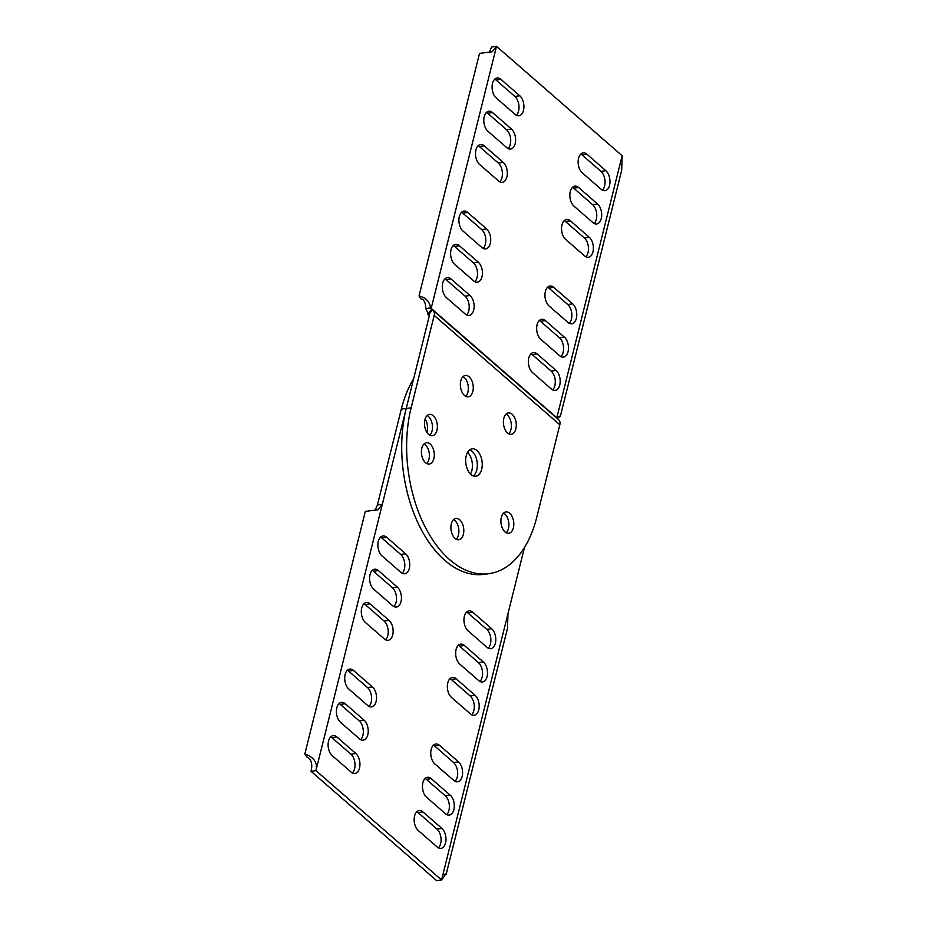 <?xml version="1.0" encoding="UTF-8"?>
<svg xmlns="http://www.w3.org/2000/svg" width="927" height="927" viewBox="0 0 927 927"><rect width="100%" height="100%" fill="white"/><g stroke="black" fill="none" stroke-linecap="round" stroke-linejoin="round"><path stroke-width="1.39" d="M304.844 753.941L306.953 757.011C311.402 759.41 312.758 764.161 311.02 771.276L315.933 770.615L382.318 504.334L377.996 509.769L365.319 511.38L304.844 753.941C314.102 757.324 317.799 762.875 315.933 770.615L441.576 879.99L436.663 880.65L311.02 771.276M374.96 510.58L377.405 504.995L401.31 409.143A112.167 66.246 -97.6 0 1 413.616 378.819M377.405 504.995L382.318 504.334L406.223 408.483L411.136 407.822A112.167 66.246 82.4 0 0 449.722 559.699A112.167 66.246 82.4 0 0 488.888 573.686A112.167 66.246 82.4 0 0 536.779 517.196L559.827 424.775A7.683 5.145 131 0 0 558.726 419.804L433.083 310.429A7.683 5.145 -49 0 0 432.55 310.047L431.449 309.386L427.857 314.346L427.324 313.963A7.683 5.145 -49 0 0 427.37 313.998A7.683 5.145 -49 0 0 427.903 314.38L428.934 314.983A1.541 1.031 131 0 1 429.259 316.049L406.223 408.483A112.167 66.246 -97.6 0 0 444.809 560.36A112.167 66.246 -97.6 0 0 483.964 574.346L488.888 573.686M368.946 706.374A10.753 6.35 82.4 0 0 371.576 697.069A10.753 6.35 82.4 0 0 367.498 687.567L348.564 671.09A10.753 6.35 82.4 0 0 347.382 670.267M433.43 745.181A10.753 6.35 82.4 0 1 434.624 746.003L453.546 762.492A10.753 6.35 82.4 0 1 457.637 771.982A10.753 6.35 82.4 0 1 455.006 781.287M352.353 772.944A10.753 6.35 82.4 0 0 354.971 763.628A10.753 6.35 82.4 0 0 350.893 754.138L331.959 737.66A10.753 6.35 82.4 0 0 330.777 736.838M438.401 847.857A10.753 6.35 82.4 0 0 441.032 838.553A10.753 6.35 82.4 0 0 436.953 829.051L418.019 812.573A10.753 6.35 82.4 0 0 416.837 811.751M385.539 639.804A10.753 6.35 82.4 0 0 388.17 630.499A10.753 6.35 82.4 0 0 384.091 621.009L365.157 604.52A10.753 6.35 82.4 0 0 363.975 603.697M471.6 714.729A10.753 6.35 82.4 0 0 474.23 705.412A10.753 6.35 82.4 0 0 470.151 695.922L451.217 679.433A10.753 6.35 82.4 0 0 450.035 678.61M402.144 573.245A10.753 6.35 82.4 0 0 404.763 563.929A10.753 6.35 82.4 0 0 400.684 554.439L381.75 537.95A10.753 6.35 82.4 0 0 380.568 537.127M488.193 648.158A10.753 6.35 82.4 0 0 490.823 638.842A10.753 6.35 82.4 0 0 486.745 629.352L467.811 612.874A10.753 6.35 82.4 0 0 466.629 612.04M393.836 606.525A10.753 6.35 82.4 0 0 396.466 597.208A10.753 6.35 82.4 0 0 392.388 587.718L373.454 571.241A10.753 6.35 82.4 0 0 372.272 570.418M458.332 645.331A10.753 6.35 82.4 0 1 459.514 646.154L478.448 662.631A10.753 6.35 82.4 0 1 482.527 672.133A10.753 6.35 82.4 0 1 479.896 681.438M446.71 814.578A10.753 6.35 82.4 0 0 449.328 805.262A10.753 6.35 82.4 0 0 445.25 795.772L426.316 779.294A10.753 6.35 82.4 0 0 425.134 778.471M360.649 739.665A10.753 6.35 82.4 0 0 363.28 730.349A10.753 6.35 82.4 0 0 359.201 720.858L340.267 704.381A10.753 6.35 82.4 0 0 339.073 703.547M470.499 474.056A13.824 8.169 82.4 0 0 467.579 452.283M426.907 432.376A10.753 6.35 82.4 0 0 425.122 419.05M507.498 628.274L507.961 613.72L441.576 879.99C445.875 874.37 446.629 872.689 443.824 874.926M507.532 628.158L446.2 874.126L445.111 874.601M524.462 547.521L507.961 613.72M472.028 451.182A13.824 8.169 -97.6 0 1 477.312 464.033A13.824 8.169 -97.6 0 1 473.257 475.899A13.824 8.169 82.4 0 0 477.312 464.033A13.824 8.169 82.4 0 0 472.028 451.182A13.824 8.169 82.4 0 0 469.746 449.78A13.824 8.169 -97.6 0 1 472.028 451.182M428.332 416.397A10.753 6.35 -97.6 0 1 432.422 425.887A10.753 6.35 -97.6 0 1 429.792 435.192A10.753 6.35 82.4 0 0 432.422 425.887A10.753 6.35 82.4 0 0 428.332 416.397A10.753 6.35 82.4 0 0 427.15 415.563A10.753 6.35 -97.6 0 1 428.332 416.397M365.157 604.52L370.07 603.859A10.753 6.35 -97.6 0 0 366.316 602.527A10.753 6.35 -97.6 0 0 361.31 610.881A10.753 6.35 -97.6 0 0 365.423 622.504L384.357 638.981A10.753 6.35 -97.6 0 0 388.112 640.325A10.753 6.35 -97.6 0 0 393.118 631.959A10.753 6.35 -97.6 0 0 389.004 620.348L384.091 621.009M370.07 603.859L389.004 620.348M373.454 571.241L378.378 570.58A10.753 6.35 -97.6 0 0 374.612 569.236A10.753 6.35 -97.6 0 0 369.606 577.602A10.753 6.35 -97.6 0 0 373.72 589.213L392.654 605.702A10.753 6.35 -97.6 0 0 396.408 607.034A10.753 6.35 -97.6 0 0 401.426 598.68A10.753 6.35 -97.6 0 0 397.301 587.058L392.388 587.718M378.378 570.58L397.301 587.058M483.361 661.971A10.753 6.35 -97.6 0 1 487.475 673.593A10.753 6.35 -97.6 0 1 482.469 681.959A10.753 6.35 -97.6 0 1 478.714 680.615L459.78 664.138A10.753 6.35 -97.6 0 1 455.667 652.515A10.753 6.35 -97.6 0 1 460.673 644.149A10.753 6.35 -97.6 0 1 464.427 645.493L483.361 661.971L478.448 662.631M426.316 779.294L431.24 778.634A10.753 6.35 -97.6 0 0 427.486 777.289A10.753 6.35 -97.6 0 0 422.469 785.656A10.753 6.35 -97.6 0 0 426.594 797.266L445.516 813.755A10.753 6.35 -97.6 0 0 449.271 815.088A10.753 6.35 -97.6 0 0 454.288 806.733A10.753 6.35 -97.6 0 0 450.163 795.111L445.25 795.772M431.24 778.634L450.163 795.111M345.18 703.72L364.114 720.198A10.753 6.35 -97.6 0 1 368.228 731.82A10.753 6.35 -97.6 0 1 363.222 740.175A10.753 6.35 -97.6 0 1 359.467 738.831L340.533 722.353A10.753 6.35 -97.6 0 1 336.42 710.731A10.753 6.35 -97.6 0 1 341.426 702.376A10.753 6.35 -97.6 0 1 345.18 703.72L340.267 704.381M348.564 671.09L353.477 670.43A10.753 6.35 -97.6 0 0 349.722 669.085A10.753 6.35 -97.6 0 0 344.717 677.452A10.753 6.35 -97.6 0 0 348.83 689.074L367.764 705.551A10.753 6.35 -97.6 0 0 371.518 706.895A10.753 6.35 -97.6 0 0 376.524 698.529A10.753 6.35 -97.6 0 0 372.411 686.907L367.498 687.567M353.477 670.43L372.411 686.907M458.471 761.832A10.753 6.35 -97.6 0 1 462.585 773.442A10.753 6.35 -97.6 0 1 457.579 781.809A10.753 6.35 -97.6 0 1 453.824 780.464L434.89 763.987A10.753 6.35 -97.6 0 1 430.765 752.365A10.753 6.35 -97.6 0 1 435.783 744.01A10.753 6.35 -97.6 0 1 439.537 745.343L458.471 761.832L453.546 762.492M336.883 737L355.817 753.477A10.753 6.35 -97.6 0 1 359.931 765.099A10.753 6.35 -97.6 0 1 354.925 773.466A10.753 6.35 -97.6 0 1 351.159 772.121L332.237 755.644A10.753 6.35 -97.6 0 1 328.112 744.022A10.753 6.35 -97.6 0 1 333.129 735.656A10.753 6.35 -97.6 0 1 336.883 737L331.959 737.66M422.932 811.913L441.866 828.402A10.753 6.35 -97.6 0 1 445.98 840.013A10.753 6.35 -97.6 0 1 440.974 848.379A10.753 6.35 -97.6 0 1 437.22 847.035L418.286 830.557A10.753 6.35 -97.6 0 1 414.172 818.935A10.753 6.35 -97.6 0 1 419.178 810.569A10.753 6.35 -97.6 0 1 422.932 811.913L418.019 812.573M467.811 612.874L472.724 612.214A10.753 6.35 -97.6 0 0 468.969 610.87A10.753 6.35 -97.6 0 0 463.963 619.236A10.753 6.35 -97.6 0 0 468.077 630.847L487.011 647.336A10.753 6.35 -97.6 0 0 490.765 648.668A10.753 6.35 -97.6 0 0 495.783 640.314A10.753 6.35 -97.6 0 0 491.658 628.691L486.745 629.352M472.724 612.214L491.658 628.691M386.675 537.289L405.609 553.778A10.753 6.35 -97.6 0 1 409.722 565.4A10.753 6.35 -97.6 0 1 404.717 573.755A10.753 6.35 -97.6 0 1 400.962 572.411L382.028 555.933A10.753 6.35 -97.6 0 1 377.903 544.311A10.753 6.35 -97.6 0 1 382.921 535.957A10.753 6.35 -97.6 0 1 386.675 537.289L381.75 537.95M451.484 697.417A10.753 6.35 -97.6 0 1 447.37 685.795A10.753 6.35 -97.6 0 1 452.376 677.44A10.753 6.35 -97.6 0 1 456.13 678.784L475.064 695.262A10.753 6.35 -97.6 0 1 479.178 706.884A10.753 6.35 -97.6 0 1 474.172 715.238A10.753 6.35 -97.6 0 1 470.418 713.894L451.484 697.417M506.223 532.735A10.753 6.35 82.4 0 0 508.842 523.419A10.753 6.35 82.4 0 0 504.763 513.929A10.753 6.35 82.4 0 0 503.581 513.106M508.703 433.732A10.753 6.35 82.4 0 0 511.333 424.427A10.753 6.35 82.4 0 0 507.254 414.925A10.753 6.35 82.4 0 0 506.072 414.102M465.678 396.281A10.753 6.35 82.4 0 0 468.309 386.965A10.753 6.35 82.4 0 0 464.23 377.474A10.753 6.35 82.4 0 0 463.036 376.652M456.223 539.224A10.753 6.35 82.4 0 0 458.853 529.908A10.753 6.35 82.4 0 0 454.763 520.418A10.753 6.35 82.4 0 0 453.581 519.595M426.71 463.523A10.753 6.35 82.4 0 0 429.34 454.207A10.753 6.35 82.4 0 0 425.261 444.717A10.753 6.35 82.4 0 0 424.079 443.894M411.136 407.822L434.184 315.4A7.683 5.145 -49 0 0 433.083 310.429M509.688 513.268A10.753 6.35 -97.6 0 1 513.801 524.891A10.753 6.35 -97.6 0 1 508.796 533.257A10.753 6.35 -97.6 0 1 505.03 531.913A10.753 6.35 -97.6 0 1 500.916 520.29A10.753 6.35 -97.6 0 1 505.933 511.936A10.753 6.35 -97.6 0 1 509.688 513.268M476.942 450.522A13.824 8.169 -97.6 0 1 482.237 465.47A13.824 8.169 -97.6 0 1 475.794 476.211A13.824 8.169 -97.6 0 1 470.974 474.497A13.824 8.169 -97.6 0 1 465.678 459.549A13.824 8.169 -97.6 0 1 472.121 448.807A13.824 8.169 -97.6 0 1 476.942 450.522M433.257 415.736A10.753 6.35 -97.6 0 1 437.37 427.347A10.753 6.35 -97.6 0 1 432.364 435.713A10.753 6.35 -97.6 0 1 428.61 434.369A10.753 6.35 -97.6 0 1 424.485 422.758A10.753 6.35 -97.6 0 1 429.502 414.392A10.753 6.35 -97.6 0 1 433.257 415.736M512.168 414.265A10.753 6.35 -97.6 0 1 516.281 425.887A10.753 6.35 -97.6 0 1 511.275 434.253A10.753 6.35 -97.6 0 1 507.521 432.909A10.753 6.35 -97.6 0 1 503.407 421.287A10.753 6.35 -97.6 0 1 508.413 412.932A10.753 6.35 -97.6 0 1 512.168 414.265M469.143 376.814A10.753 6.35 -97.6 0 1 473.257 388.436A10.753 6.35 -97.6 0 1 468.251 396.791A10.753 6.35 -97.6 0 1 464.497 395.447A10.753 6.35 -97.6 0 1 460.371 383.836A10.753 6.35 -97.6 0 1 465.389 375.47A10.753 6.35 -97.6 0 1 469.143 376.814M459.688 519.757A10.753 6.35 -97.6 0 1 463.801 531.38A10.753 6.35 -97.6 0 1 458.795 539.734A10.753 6.35 -97.6 0 1 455.041 538.402A10.753 6.35 -97.6 0 1 450.916 526.779A10.753 6.35 -97.6 0 1 455.933 518.413A10.753 6.35 -97.6 0 1 459.688 519.757M430.174 444.056A10.753 6.35 -97.6 0 1 434.288 455.678A10.753 6.35 -97.6 0 1 429.282 464.033A10.753 6.35 -97.6 0 1 425.528 462.7A10.753 6.35 -97.6 0 1 421.414 451.078A10.753 6.35 -97.6 0 1 426.42 442.724A10.753 6.35 -97.6 0 1 430.174 444.056M557.208 418.865L557.463 418.355C560.962 415.899 561.148 415.423 558.008 416.941M431.368 309.328A1.541 1.031 131 0 1 431.182 308.367L496.513 46.35L492.191 51.773L479.514 53.395L419.039 295.956C425.933 297.706 429.734 301.646 430.441 307.776L431.31 309.282M621.693 170.278L622.156 155.724L496.513 46.35L491.588 47.01L489.143 52.596M419.039 295.956L421.136 299.015C423.894 299.154 425.481 302.387 425.899 308.726L430.441 307.776A12.294 5.527 -166 0 1 431.182 308.367L556.826 417.741A1.541 1.031 -49 0 0 556.779 418.112M432.306 309.908L428.703 314.844L425.899 308.726M427.857 314.346L429.305 315.597M560.371 416.119L559.305 416.605M592.909 222.619L573.975 206.142A10.753 6.35 -97.6 0 1 569.862 194.519A10.753 6.35 -97.6 0 1 574.867 186.165A10.753 6.35 -97.6 0 1 578.622 187.509L597.556 203.986A10.753 6.35 -97.6 0 1 601.669 215.609A10.753 6.35 -97.6 0 1 596.664 223.963A10.753 6.35 -97.6 0 1 592.909 222.619M589.259 237.266L570.325 220.788A10.753 6.35 -97.6 0 0 566.571 219.444A10.753 6.35 -97.6 0 0 561.553 227.81A10.753 6.35 -97.6 0 0 565.679 239.433L584.601 255.91A10.753 6.35 -97.6 0 0 588.367 257.254A10.753 6.35 -97.6 0 0 593.373 248.888A10.753 6.35 -97.6 0 0 589.259 237.266L584.334 237.926L565.4 221.449A10.753 6.35 82.4 0 0 564.219 220.626M601.206 189.34L582.272 172.862A10.753 6.35 -97.6 0 1 578.158 161.24A10.753 6.35 -97.6 0 1 583.164 152.874A10.753 6.35 -97.6 0 1 586.918 154.218L605.852 170.707A10.753 6.35 -97.6 0 1 609.966 182.318A10.753 6.35 -97.6 0 1 604.96 190.684A10.753 6.35 -97.6 0 1 601.206 189.34M446.42 297.648A10.753 6.35 -97.6 0 1 442.306 286.026A10.753 6.35 -97.6 0 1 447.312 277.671A10.753 6.35 -97.6 0 1 451.067 279.004L470.001 295.493A10.753 6.35 -97.6 0 1 474.114 307.115A10.753 6.35 -97.6 0 1 469.108 315.47A10.753 6.35 -97.6 0 1 465.354 314.126L446.42 297.648M486.594 228.923A10.753 6.35 -97.6 0 1 490.719 240.545A10.753 6.35 -97.6 0 1 485.702 248.899A10.753 6.35 -97.6 0 1 481.947 247.567L463.025 231.078A10.753 6.35 -97.6 0 1 458.9 219.456A10.753 6.35 -97.6 0 1 463.917 211.101A10.753 6.35 -97.6 0 1 467.671 212.445L486.594 228.923L481.681 229.583L462.747 213.106A10.753 6.35 82.4 0 0 461.565 212.271M478.297 262.202A10.753 6.35 -97.6 0 1 482.422 273.824A10.753 6.35 -97.6 0 1 477.405 282.19A10.753 6.35 -97.6 0 1 473.651 280.846L454.717 264.369A10.753 6.35 -97.6 0 1 450.603 252.747A10.753 6.35 -97.6 0 1 455.609 244.38A10.753 6.35 -97.6 0 1 459.363 245.725L478.297 262.202L473.384 262.862L454.45 246.385A10.753 6.35 82.4 0 0 453.268 245.562M487.915 131.228A10.753 6.35 -97.6 0 1 483.801 119.606A10.753 6.35 -97.6 0 1 488.807 111.252A10.753 6.35 -97.6 0 1 492.561 112.584L511.495 129.073A10.753 6.35 -97.6 0 1 515.609 140.684A10.753 6.35 -97.6 0 1 510.603 149.05A10.753 6.35 -97.6 0 1 506.849 147.706L487.915 131.228M503.199 162.352A10.753 6.35 -97.6 0 1 507.312 173.975A10.753 6.35 -97.6 0 1 502.307 182.329A10.753 6.35 -97.6 0 1 498.552 180.997L479.618 164.508A10.753 6.35 -97.6 0 1 475.505 152.897A10.753 6.35 -97.6 0 1 480.51 144.531A10.753 6.35 -97.6 0 1 484.265 145.875L503.199 162.352L498.286 163.013L479.352 146.536A10.753 6.35 82.4 0 0 478.17 145.713M496.212 97.949A10.753 6.35 -97.6 0 1 492.098 86.327A10.753 6.35 -97.6 0 1 497.104 77.961A10.753 6.35 -97.6 0 1 500.858 79.305L519.792 95.782A10.753 6.35 -97.6 0 1 523.906 107.405A10.753 6.35 -97.6 0 1 518.9 115.771A10.753 6.35 -97.6 0 1 515.145 114.427L496.212 97.949M551.414 389.05L532.48 372.561A10.753 6.35 -97.6 0 1 528.367 360.951A10.753 6.35 -97.6 0 1 533.373 352.584A10.753 6.35 -97.6 0 1 537.127 353.929L556.061 370.406A10.753 6.35 -97.6 0 1 560.175 382.028A10.753 6.35 -97.6 0 1 555.169 390.383A10.753 6.35 -97.6 0 1 551.414 389.05M572.654 303.836L553.72 287.358A10.753 6.35 -97.6 0 0 549.966 286.014A10.753 6.35 -97.6 0 0 544.96 294.38A10.753 6.35 -97.6 0 0 549.074 305.991L568.008 322.48A10.753 6.35 -97.6 0 0 571.762 323.813A10.753 6.35 -97.6 0 0 576.768 315.458A10.753 6.35 -97.6 0 0 572.654 303.836L567.741 304.496L548.807 288.019A10.753 6.35 82.4 0 0 547.625 287.196M564.358 337.127L545.424 320.638A10.753 6.35 -97.6 0 0 541.669 319.305A10.753 6.35 -97.6 0 0 536.663 327.66A10.753 6.35 -97.6 0 0 540.777 339.282L559.711 355.759A10.753 6.35 -97.6 0 0 563.465 357.104A10.753 6.35 -97.6 0 0 568.471 348.737A10.753 6.35 -97.6 0 0 564.358 337.127L559.444 337.787L540.511 321.298A10.753 6.35 82.4 0 0 539.329 320.475M569.19 323.303A10.753 6.35 82.4 0 0 571.82 313.986A10.753 6.35 82.4 0 0 567.741 304.496M560.893 356.582A10.753 6.35 82.4 0 0 563.523 347.277A10.753 6.35 82.4 0 0 559.444 337.787M552.596 389.873A10.753 6.35 82.4 0 0 555.227 380.557A10.753 6.35 82.4 0 0 551.148 371.067L532.214 354.589A10.753 6.35 82.4 0 0 531.032 353.755M508.031 148.529A10.753 6.35 82.4 0 0 510.661 139.224A10.753 6.35 82.4 0 0 506.582 129.734L487.648 113.245A10.753 6.35 82.4 0 0 486.466 112.422M499.734 181.819A10.753 6.35 82.4 0 0 502.364 172.503A10.753 6.35 82.4 0 0 498.286 163.013M516.327 115.249A10.753 6.35 82.4 0 0 518.958 105.933A10.753 6.35 82.4 0 0 514.879 96.443L495.945 79.965A10.753 6.35 82.4 0 0 494.763 79.143M483.141 248.39A10.753 6.35 82.4 0 0 485.76 239.073A10.753 6.35 82.4 0 0 481.681 229.583M474.833 281.669A10.753 6.35 82.4 0 0 477.463 272.364A10.753 6.35 82.4 0 0 473.384 262.862M466.536 314.96A10.753 6.35 82.4 0 0 469.166 305.643A10.753 6.35 82.4 0 0 465.087 296.153L446.154 279.664A10.753 6.35 82.4 0 0 444.972 278.842M594.091 223.453A10.753 6.35 82.4 0 0 596.721 214.137A10.753 6.35 82.4 0 0 592.631 204.647L573.709 188.169A10.753 6.35 82.4 0 0 572.515 187.335M585.794 256.733A10.753 6.35 82.4 0 0 588.413 247.428A10.753 6.35 82.4 0 0 584.334 237.926M602.388 190.162A10.753 6.35 82.4 0 0 605.018 180.858A10.753 6.35 82.4 0 0 600.939 171.356L582.005 154.879A10.753 6.35 82.4 0 0 580.823 154.056M401.31 409.143L406.223 408.483M459.514 646.154L464.427 645.493M364.114 720.198L359.201 720.858M434.624 746.003L439.537 745.343M355.817 753.477L350.893 754.138M441.866 828.402L436.953 829.051M405.609 553.778L400.684 554.439M451.217 679.433L456.13 678.784M475.064 695.262L470.151 695.922M434.184 315.4L559.827 424.775M557.463 418.355A12.294 5.527 -166 0 0 556.826 417.741L622.156 155.724M548.807 288.019L553.72 287.358M540.511 321.298L545.424 320.638M556.061 370.406L551.148 371.067M532.214 354.589L537.127 353.929M487.648 113.245L492.561 112.584M511.495 129.073L506.582 129.734M479.352 146.536L484.265 145.875M495.945 79.965L500.858 79.305M519.792 95.782L514.879 96.443M462.747 213.106L467.671 212.445M454.45 246.385L459.363 245.725M446.154 279.664L451.067 279.004M470.001 295.493L465.087 296.153M597.556 203.986L592.631 204.647M573.709 188.169L578.622 187.509M565.4 221.449L570.325 220.788M605.852 170.707L600.939 171.356M582.005 154.879L586.918 154.218M621.716 170.174L560.395 416.142M427.324 313.963L429.305 315.69"/></g></svg>
